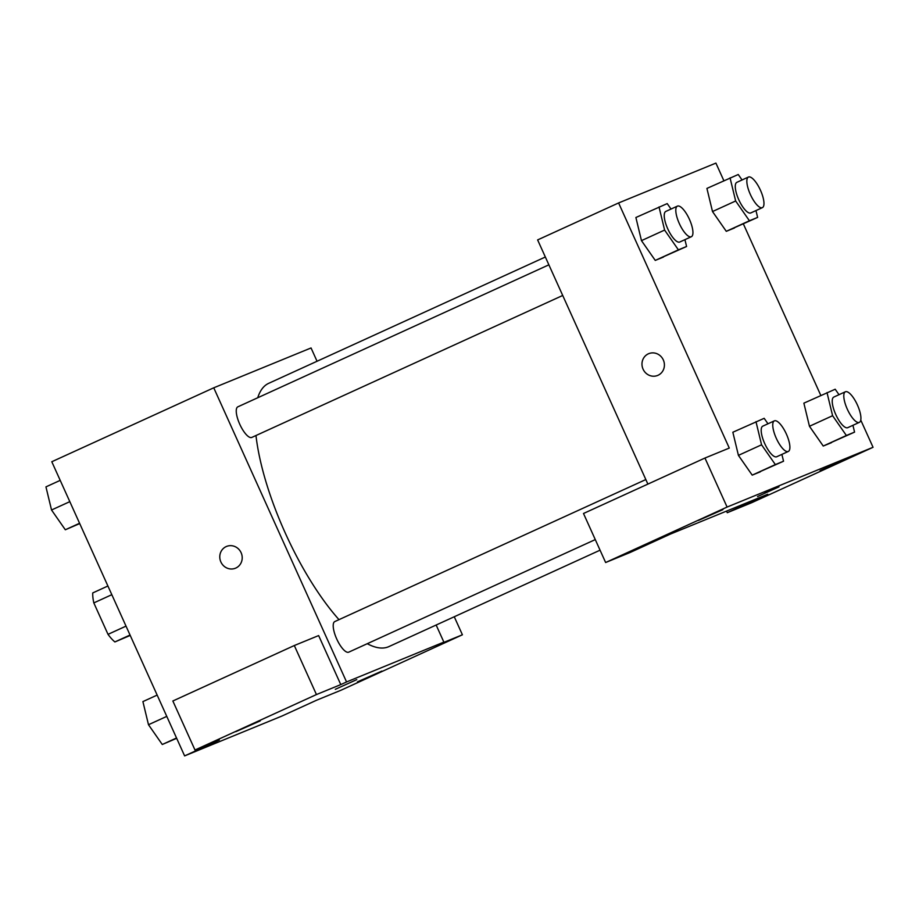 <?xml version="1.0" encoding="UTF-8"?>
<svg xmlns="http://www.w3.org/2000/svg" width="919" height="919" viewBox="0 0 919 919"><rect width="100%" height="100%" fill="white"/><g stroke="black" fill="none" stroke-linecap="round" stroke-linejoin="round"><path stroke-width="1.38" d="M130.222 635.443L114.886 641.944A31.958 10.408 65.5 0 1 108.017 634.351L93.818 602.91A31.958 10.408 65.5 0 1 92.75 592.927L107.902 586M130.038 635.029L114.886 641.944M111.819 594.685L93.818 602.91M126.018 626.126L108.017 634.351M454.262 616.752L462.406 634.788L340.949 690.249L316.618 700.209L281.926 716.05L184.616 755.9L51.797 461.74L213.748 387.807L311.047 347.956L317.044 361.247M436.146 625.023L443.866 642.105L438.076 644.747L462.406 634.788M357.411 681.875L381.879 671.077L357.411 681.875M235.838 568.045A11.763 11.131 67.7 0 1 235.448 568.218A11.763 11.131 67.7 0 1 220.698 561.543A11.763 11.131 67.7 0 1 226.533 546.437A11.763 11.131 67.7 0 1 241.203 552.905A11.763 11.131 67.7 0 1 235.838 568.045M184.616 755.9L219.319 740.048L194.989 750.007L172.852 700.99L294.31 645.529L318.64 635.569L340.777 684.598L346.555 681.955L213.748 387.807M226.533 546.437A11.763 11.131 -112.3 0 0 220.698 561.543A11.763 11.131 -112.3 0 0 235.459 568.218M235.769 731.673L260.238 720.887L235.769 731.673M294.31 645.529L316.446 694.557L340.777 684.598M194.989 750.007L316.446 694.557M356.17 679.853L335.332 689.319L356.17 679.853M443.866 642.105L346.555 681.955M335.332 689.307L356.767 679.635M548.873 264.821L237.826 406.841A16.806 5.468 65.5 0 0 239.836 424.406A16.806 5.468 65.5 0 0 251.795 437.433L562.704 295.47M645.827 479.557L334.78 621.577A16.806 5.468 65.5 0 0 336.699 638.935A16.806 5.468 65.5 0 0 348.749 652.157L595.282 539.591M545.346 257.01L268.704 383.326A144.708 47.11 65.5 0 0 257.734 397.755M255.976 435.514A144.708 47.11 65.5 0 0 285.177 532.825A144.708 47.11 65.5 0 0 338.996 619.647M367.255 643.702A144.708 47.11 65.5 0 0 388.909 646.597L600.061 550.182M670.445 534.065L767.756 494.227L727.262 512.71L751.593 502.75L873.05 447.289L727.09 507.058L605.632 562.52L629.963 552.56L670.445 534.065M647.884 484.095L537.626 239.916L618.602 202.95L715.912 163.1L723.85 180.687M764.711 493.158L778.979 486.863L764.711 493.158M820.104 470.608L844.572 459.822L820.104 470.608M698.463 520.418L722.931 509.62L698.463 520.418M757.532 496.536L778.967 486.863M605.632 562.52L583.496 513.491L704.953 458.041L729.284 448.07L618.602 202.95M704.953 458.041L727.09 507.058M860.77 420.098L873.05 447.289M726.538 511.102L727.262 512.71M852.924 425.302L854.567 432.125L823.24 446.048L809.467 426.301L803.872 403.154L835.199 389.231L839.013 394.699M755.969 210.566L757.624 217.401L726.286 231.324L712.512 211.565L706.918 188.418L738.244 174.507L742.058 179.963M684.931 239.664L686.585 246.487L655.258 260.41L641.473 240.652L635.891 217.504L667.217 203.593L671.019 209.05M781.885 454.388L783.539 461.223L752.213 475.134L738.428 455.387L732.845 432.24L764.171 418.317L767.974 423.785M743.368 223.914L820.805 395.423M658.038 375.274A11.763 11.131 67.7 0 1 657.648 375.446A11.763 11.131 67.7 0 1 642.898 368.772A11.763 11.131 67.7 0 1 648.734 353.666A11.763 11.131 67.7 0 1 663.403 360.133A11.763 11.131 67.7 0 1 658.038 375.274M648.734 353.654A11.763 11.131 -112.3 0 0 642.898 368.76A11.763 11.131 -112.3 0 0 657.659 375.434M686.585 246.487L678.394 249.842L664.609 230.072L659.026 206.947M677.383 206.143L665.816 211.427A16.806 5.468 65.5 0 0 667.734 228.797A16.806 5.468 65.5 0 0 679.784 242.007L691.352 236.723A16.806 5.468 65.5 0 0 689.353 219.159A16.806 5.468 65.5 0 0 677.383 206.143A16.806 5.468 65.5 0 0 679.302 223.512A16.806 5.468 65.5 0 0 691.352 236.723M663.449 257.056L655.258 260.41L641.473 240.64L664.609 230.072M678.394 249.842L655.258 260.41M757.624 217.401L749.422 220.755L735.648 200.985L730.054 177.861M748.422 177.057L736.854 182.341A16.806 5.468 65.5 0 0 738.773 199.71A16.806 5.468 65.5 0 0 750.823 212.921L762.391 207.637A16.806 5.468 65.5 0 0 760.381 190.072A16.806 5.468 65.5 0 0 748.422 177.057A16.806 5.468 65.5 0 0 750.341 194.426A16.806 5.468 65.5 0 0 762.391 207.637M734.488 227.969L726.286 231.324L712.512 211.542L735.648 200.985M749.422 220.755L726.286 231.324M783.539 461.223L775.349 464.577L761.564 444.807L755.981 421.672M774.338 420.868L762.77 426.152A16.806 5.468 65.5 0 0 764.688 443.521A16.806 5.468 65.5 0 0 776.739 456.743L788.307 451.459A16.806 5.468 65.5 0 0 786.308 433.894A16.806 5.468 65.5 0 0 774.338 420.868A16.806 5.468 65.5 0 0 776.256 438.237A16.806 5.468 65.5 0 0 788.307 451.459M760.404 471.78L752.213 475.134L738.428 455.364L761.564 444.807M775.349 464.577L752.213 475.134M854.567 432.125L846.376 435.491L832.603 415.71L827.008 392.585M845.377 391.781L833.809 397.065A16.806 5.468 65.5 0 0 835.727 414.435A16.806 5.468 65.5 0 0 847.777 427.657L859.345 422.372A16.806 5.468 65.5 0 0 857.335 404.808A16.806 5.468 65.5 0 0 845.377 391.781A16.806 5.468 65.5 0 0 847.295 409.15A16.806 5.468 65.5 0 0 859.345 422.372M831.442 442.694L823.24 446.048L809.467 426.278L832.603 415.71M846.376 435.491L823.24 446.048M79.712 523.577L65.318 529.769L51.533 509.999L45.95 486.875L60.206 480.361M79.574 523.256L65.318 529.769M69.821 501.648L51.533 509.999M176.666 738.313L162.272 744.493L148.487 724.723L142.905 701.599L157.16 695.086M176.528 737.991L162.272 744.493M166.776 716.383L148.487 724.723"/></g></svg>
